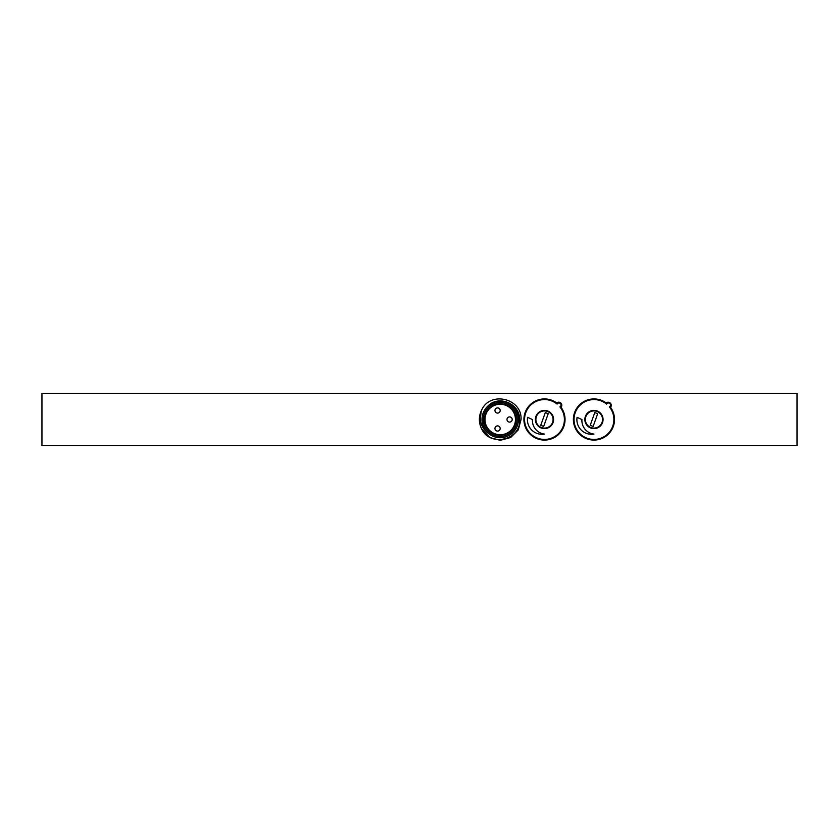 <?xml version="1.0" encoding="UTF-8"?>
<svg xmlns="http://www.w3.org/2000/svg" width="839" height="839" viewBox="0 0 839 839"><rect width="100%" height="100%" fill="white"/><g stroke="black" fill="none" stroke-linecap="round" stroke-linejoin="round"><path stroke-width="1.26" d="M544.48 398.934A20.566 20.566 0 0 0 523.914 419.5A20.566 20.566 0 0 0 562.833 428.792A20.566 20.566 0 0 0 561.06 407.324A3.125 3.125 0 0 0 556.656 402.919A20.566 20.566 0 0 0 544.48 398.934M593.949 398.934A20.566 20.566 0 0 0 573.383 419.5A20.566 20.566 0 0 0 612.302 428.792A20.566 20.566 0 0 0 610.53 407.324A3.125 3.125 0 0 0 606.136 402.919A20.566 20.566 0 0 0 593.949 398.934M797.05 393.46L797.05 445.54L41.95 445.54L41.95 393.46L797.05 393.46M500.222 434.728A15.228 15.228 0 0 0 515.45 419.5A15.228 15.228 0 0 0 500.222 404.272A15.228 15.228 0 0 0 484.984 419.5A15.228 15.228 0 0 0 500.222 434.728M593.949 399.06A20.44 20.44 0 0 1 606.45 403.328L606.566 404.083A19.916 19.916 0 0 0 574.033 419.5A19.916 19.916 0 0 0 611.956 428.037A19.916 19.916 0 0 0 609.376 406.894L610.131 406.999A20.44 20.44 0 0 1 593.949 439.94A20.44 20.44 0 0 1 573.519 419.5A20.44 20.44 0 0 1 593.949 399.06M591.485 434.287A14.609 14.609 0 0 0 593.949 434.078A13.623 13.623 0 0 1 581.93 419.563L577.075 417.329A14.609 14.609 0 0 0 591.485 434.287M585.36 419.5A8.589 8.589 0 0 0 602.045 422.384A8.589 8.589 0 0 0 596.833 411.404A8.589 8.589 0 0 0 585.863 416.616A8.589 8.589 0 0 0 591.065 427.596A8.589 8.589 0 0 0 602.045 422.384M602.549 419.5A8.589 8.589 0 0 0 585.863 416.616M606.45 403.328A2.601 2.601 0 0 1 610.247 403.202A2.601 2.601 0 0 1 610.131 406.999M597.693 413.648L594.757 412.599L590.205 425.352L593.152 426.401L597.693 413.648M544.48 399.06A20.44 20.44 0 0 1 556.981 403.328L557.086 404.083A19.916 19.916 0 0 0 524.564 419.5A19.916 19.916 0 0 0 562.476 428.037A19.916 19.916 0 0 0 559.907 406.894L560.651 406.999A20.44 20.44 0 0 1 544.48 439.94A20.44 20.44 0 0 1 524.039 419.5A20.44 20.44 0 0 1 544.48 399.06M542.015 434.287A14.609 14.609 0 0 0 544.48 434.078A13.623 13.623 0 0 1 532.45 419.563L527.595 417.329A14.609 14.609 0 0 0 542.015 434.287M535.89 419.5A8.589 8.589 0 0 0 552.576 422.384A8.589 8.589 0 0 0 547.364 411.404A8.589 8.589 0 0 0 536.383 416.616A8.589 8.589 0 0 0 541.595 427.596A8.589 8.589 0 0 0 552.576 422.384M553.079 419.5A8.589 8.589 0 0 0 536.383 416.616M556.981 403.328A2.601 2.601 0 0 1 560.777 403.202A2.601 2.601 0 0 1 560.651 406.999M548.224 413.648L545.287 412.599L540.736 425.352L543.682 426.401L548.224 413.648M516.321 424.712L516.73 423.202M517.023 417.497L516.74 415.819M483.694 415.819L483.988 424.303M495.409 403.276L496.531 402.982M517.139 419.5C516.258 412.788 516.258 412.788 517.139 419.5A16.927 16.927 0 0 1 500.222 436.427A16.927 16.927 0 0 1 483.295 419.5A16.927 16.927 0 0 1 500.222 402.573A16.927 16.927 0 0 1 517.139 419.5M479.384 419.5A20.828 20.828 0 0 0 481.555 428.75L489.798 437.538L500.222 440.328L510.636 437.538L518.261 429.914L521.05 419.5C522.257 398.336 489.934 390.617 481.555 410.25L479.384 419.5A20.828 20.828 0 0 1 481.555 410.25L479.394 419.93M488.34 405.667C499.425 394.676 520.096 404.115 519.635 419.5C521.187 440.118 489.84 447.407 481.555 428.75L489.798 437.538L500.222 440.328L510.636 437.538L518.261 429.914L521.05 419.5L518.261 429.914L510.636 437.538L500.222 440.328L489.798 437.538L481.555 428.75L484.134 432.746M488.34 433.333C483.61 429.925 480.915 425.31 480.286 419.5L481.229 410.932M481.995 419.5A18.227 18.227 0 0 1 500.222 401.273A18.227 18.227 0 0 1 518.439 419.5A18.227 18.227 0 0 1 500.222 437.727A18.227 18.227 0 0 1 481.995 419.5M500.222 403.874A15.626 15.626 0 0 0 484.596 419.5A15.626 15.626 0 0 0 500.222 435.126A15.626 15.626 0 0 0 515.838 419.5A15.626 15.626 0 0 0 500.222 403.874M484.113 424.712L483.694 423.181M494.958 428.488A2.601 2.601 0 0 1 497.569 425.887A2.601 2.601 0 0 1 500.17 428.488A2.601 2.601 0 0 1 497.569 431.099A2.601 2.601 0 0 1 494.958 428.488M497.569 431.099A2.601 2.601 0 0 1 494.958 428.488A2.601 2.601 0 0 1 497.569 425.887M506.987 419.5A2.601 2.601 0 0 1 509.588 416.899A2.601 2.601 0 0 1 512.199 419.5A2.601 2.601 0 0 1 509.588 422.101A2.601 2.601 0 0 1 506.987 419.5M509.588 422.101A2.601 2.601 0 0 1 506.987 419.5A2.601 2.601 0 0 1 509.588 416.899M494.979 410.502A2.601 2.601 0 0 1 497.59 407.901A2.601 2.601 0 0 1 500.191 410.502A2.601 2.601 0 0 1 497.59 413.103A2.601 2.601 0 0 1 494.979 410.502M593.949 410.386A9.114 9.114 0 0 1 603.063 419.5A9.114 9.114 0 0 1 593.949 428.614A9.114 9.114 0 0 1 584.846 419.5A9.114 9.114 0 0 1 593.949 410.386M609.376 406.894A2.087 2.087 0 0 0 609.88 403.569A2.087 2.087 0 0 0 606.566 404.083M544.48 410.386A9.114 9.114 0 0 1 553.593 419.5A9.114 9.114 0 0 1 544.48 428.614A9.114 9.114 0 0 1 535.366 419.5A9.114 9.114 0 0 1 544.48 410.386M559.907 406.894A2.087 2.087 0 0 0 560.41 403.569A2.087 2.087 0 0 0 557.086 404.083"/></g></svg>
